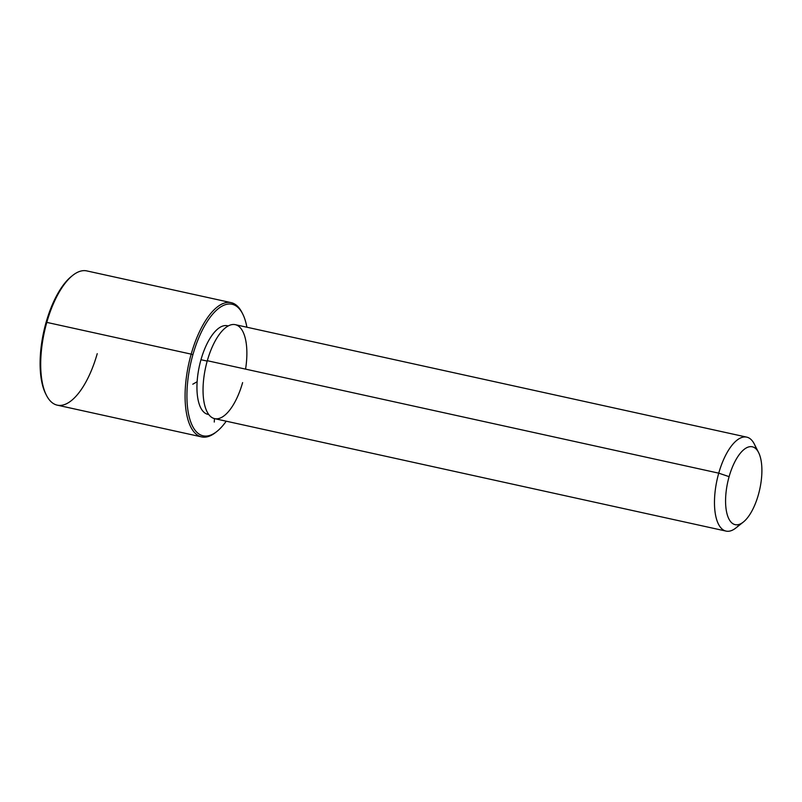 <?xml version="1.0" encoding="UTF-8"?>
<svg xmlns="http://www.w3.org/2000/svg" width="802" height="802" viewBox="0 0 802 802"><rect width="100%" height="100%" fill="white"/><g stroke="black" fill="none" stroke-linecap="round" stroke-linejoin="round"><path stroke-width="1.2" d="M208.771 414.544L207.878 414.343A45.363 18.667 -77.6 0 1 200.971 359.717L207.197 361.09L200.971 359.717A45.363 18.667 -77.6 0 1 227.357 325.742L228.259 325.933M726.061 531.094L214.625 418.644A48.11 19.799 -77.6 0 1 207.307 360.71L718.742 473.16A48.11 19.799 102.4 0 0 726.061 531.094A48.11 19.799 102.4 0 0 739.805 524.167M756.296 449.18A48.11 19.799 102.4 0 0 746.722 437.13A48.11 19.799 102.4 0 0 718.742 473.16L207.307 360.71A48.11 19.799 -77.6 0 1 235.287 324.67L746.722 437.13M743.334 522.052L735.905 527.957A48.11 19.799 -77.6 0 1 716.717 519.786A48.11 19.799 -77.6 0 1 718.742 473.16L729.108 476.659A39.859 16.401 102.4 0 0 727.434 515.285A39.859 16.401 102.4 0 0 743.334 522.052A39.859 16.401 102.4 0 0 758.361 494.794A39.859 16.401 102.4 0 0 758.612 452.579A39.859 16.401 102.4 0 0 729.108 476.659L718.742 473.16A48.11 19.799 -77.6 0 1 754.341 444.107L758.612 452.579M245.572 369.12A48.11 19.799 102.4 0 0 235.287 324.67A48.11 19.799 102.4 0 0 207.307 360.71A48.11 19.799 102.4 0 0 211.959 417.541A48.11 19.799 102.4 0 0 242.615 382.604M729.108 476.659A39.859 16.401 -77.6 0 1 754.512 447.706A39.859 16.401 -77.6 0 1 758.361 494.794A39.859 16.401 -77.6 0 1 732.968 523.746A39.859 16.401 -77.6 0 1 729.108 476.659M226.234 421.19A67.348 27.719 -77.6 0 1 192.46 426.002A67.348 27.719 -77.6 0 1 192.901 354.715A67.348 27.719 -77.6 0 1 222.655 305.813A67.348 27.719 -77.6 0 1 246.896 327.216A67.348 27.719 102.4 0 0 242.745 314.033A67.348 27.719 102.4 0 0 192.901 354.715A67.348 27.719 102.4 0 0 190.074 419.987A67.348 27.719 102.4 0 0 216.931 431.426A67.348 27.719 102.4 0 0 226.234 421.19M228.189 325.973A45.363 18.667 102.4 0 0 200.971 359.717A45.363 18.667 102.4 0 0 208.731 414.484M216.931 431.426L215.698 432.408A68.731 28.281 -77.6 0 1 188.29 420.739A68.731 28.281 -77.6 0 1 191.177 354.133L192.901 354.715L191.177 354.133A68.731 28.281 -77.6 0 1 242.034 312.62L242.745 314.033M72.09 275.898A67.348 27.719 102.4 0 0 46.075 322.424A67.348 27.719 102.4 0 0 46.025 394.454M201.633 436.9L57.253 405.15A68.731 28.281 -77.6 0 1 46.797 322.384L191.177 354.133A68.731 28.281 102.4 0 0 201.633 436.9A68.731 28.281 102.4 0 0 216.319 431.897M46.376 395.175L45.664 393.762A67.348 27.719 -77.6 0 1 46.075 322.424L46.797 322.384A68.731 28.281 -77.6 0 1 86.776 270.906L231.156 302.645A68.731 28.281 102.4 0 0 191.177 354.133L46.797 322.384A68.731 28.281 102.4 0 0 46.376 395.175A68.731 28.281 102.4 0 0 97.232 353.662M242.384 313.341A68.731 28.281 102.4 0 0 231.156 302.645M46.797 322.384L46.075 322.424A67.348 27.719 -77.6 0 1 71.478 276.379L72.711 275.387A68.731 28.281 102.4 0 0 46.797 322.384M197.132 381.722L192.791 384.208M214.475 418.604L214.254 422.063"/></g></svg>
